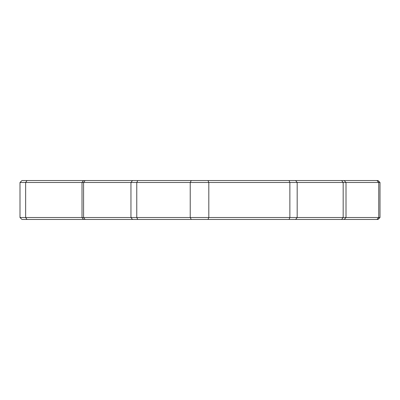 <?xml version="1.0" encoding="UTF-8"?>
<svg xmlns="http://www.w3.org/2000/svg" width="400" height="400" viewBox="0 0 400 400"><rect width="100%" height="100%" fill="white"/><g stroke="black" fill="none" stroke-linecap="round" stroke-linejoin="round"><path stroke-width="0.6" d="M376.905 219.46L378.055 219.46L380 217.515L20 217.515L21.945 219.46L376.905 219.46L378.745 217.515L378.745 182.485L380 182.485L380 217.515M27.025 180.54L21.945 180.54L20 182.485L378.745 182.485L376.905 180.54L27.025 180.54L25.645 182.485L25.645 217.515L27.025 219.46M380 182.485L378.055 180.54L376.905 180.54M20 182.485L20 217.515M191.26 219.46L190.22 217.515L190.22 182.485L191.26 180.54M137.805 180.54L136.765 182.485L136.765 217.515L137.805 219.46M132.495 180.54L130.955 182.485L130.955 217.515L132.495 219.46M85.115 180.54L83.58 182.485L83.58 217.515L85.115 219.46M83.39 180.54L82.01 182.485L82.01 217.515L83.39 219.46M344.175 180.54L346.01 182.485L346.01 217.515L344.175 219.46M341.615 180.54L343.17 182.485L343.17 217.515L341.615 219.46M295.625 180.54L297.18 182.485L297.18 217.515L295.625 219.46M289.04 180.54L289.865 182.485L289.865 217.515L289.04 219.46M207.995 180.54L208.815 182.485L208.815 217.515L207.995 219.46"/></g></svg>
